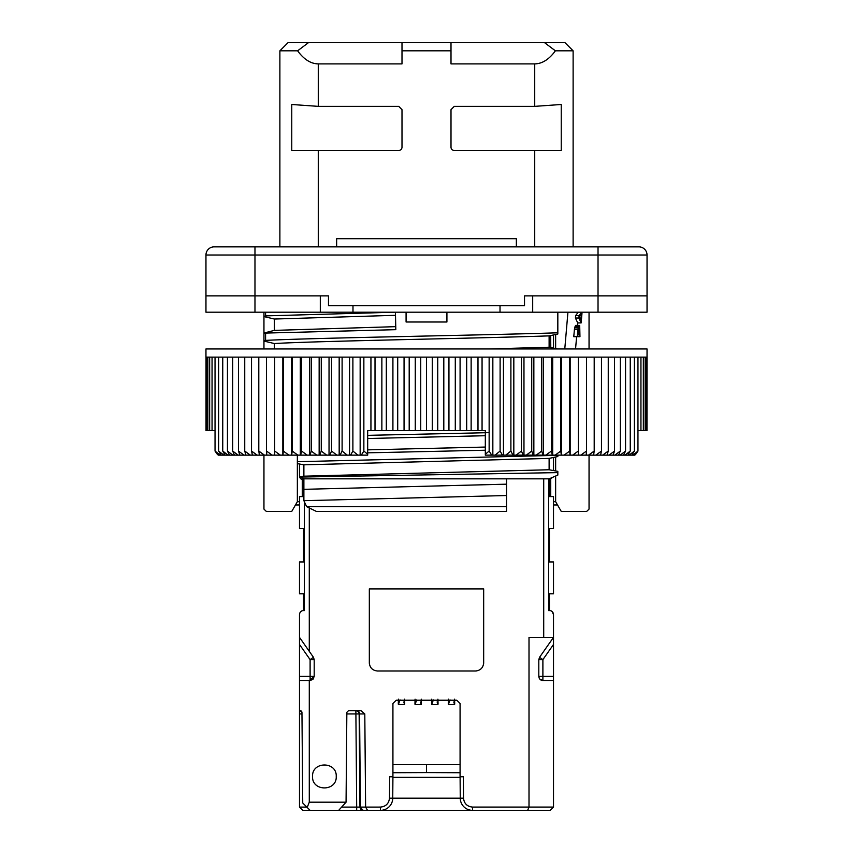 <?xml version="1.0" encoding="UTF-8"?>
<svg xmlns="http://www.w3.org/2000/svg" width="853" height="853" viewBox="0 0 853 853"><rect width="100%" height="100%" fill="white"/><g stroke="black" fill="none" stroke-linecap="round" stroke-linejoin="round"><path stroke-width="1.28" d="M506.543 506.607L306.568 506.607L316.516 511.501L506.543 511.501L506.543 478.832L549.119 478.832L557.83 475.089L557.83 471.368L549.119 469.758L549.119 458.402L557.83 456.536L557.83 455.139M297.356 455.139L297.356 461.697L557.83 455.331M297.356 461.697L297.356 463.627L303.881 464.821L303.881 476.177L299.712 477.062L303.881 478.832L506.543 478.832M549.119 458.402L303.881 464.821M367.686 452.836L485.314 450.224M489.142 432.652L367.686 435.35M303.881 478.832L303.881 500.679L506.543 495.529M303.881 500.679L306.568 506.607M549.119 469.758L303.881 476.177M303.881 489.323L506.543 484.173M367.686 449.862L485.314 447.057M485.314 435.712L367.686 438.506M557.83 472.615L299.712 477.062M557.521 504.965L553.512 504.965M299.488 504.965L295.479 504.965M578.792 327.52L577.886 334.866L579.048 334.866L579.571 328.128L579.294 327.211L578.792 327.52L579.486 327.52M578.398 329.045L579.55 329.045M578.569 328.128L579.571 328.128M581.447 314.043L579.379 316.794L580.968 319.555L581.447 314.043M557.83 348.962L549.119 347.235L549.119 335.879L557.83 334.013L557.83 312.198M488.801 348.962L549.119 347.235M577.886 329.354L578.952 325.675L579.709 325.675L579.955 336.7L577.246 336.7L577.886 329.354L574.421 329.354L574.655 327.819L578.121 327.819M582.077 312.198L581.149 322.924L578.888 318.02L579.102 315.567L581.661 312.198M299.488 501.703L297.356 501.703L291.705 511.501L266.403 511.501L263.95 509.092L263.95 455.139M589.05 455.139L589.05 509.092L586.597 511.501L561.295 511.501L555.644 501.703L553.512 501.703M265.592 312.198L265.592 315.887L263.95 316.442L263.95 312.198L263.95 316.58L274.346 319.033L395.504 315.311M274.346 319.033L274.346 330.388L263.95 333.022L263.95 341.083L274.346 343.535C317.924 340.987 474.524 338.438 549.119 335.879M395.749 326.656L274.346 330.388M274.346 343.535L274.346 348.962M579.23 325.366L575.775 325.366L578.952 325.675M574.421 329.354L573.77 336.7L577.246 336.7M574.655 327.819L575.061 326.592L578.515 326.592M575.061 326.592L575.498 325.675M579.102 315.567L575.636 315.567L578.238 312.198M578.888 318.02L575.412 318.02L577.737 322.924L581.149 322.924M575.412 318.02L575.636 315.567M406.081 312.198L406.081 321.997L446.919 321.997L446.919 312.198M265.592 315.887L395.44 312.198L395.813 329.674L263.95 333.118M265.592 333.363L265.592 340.39L263.95 340.944M265.592 340.39C314.618 337.852 478.842 335.346 557.83 332.809M564.782 348.962L567.938 312.198M555.644 348.429L555.644 334.493M589.05 312.198L589.05 348.962M555.644 501.703L555.644 476.049M555.644 470.952L555.644 457.016M263.95 348.962L263.95 341.083M263.95 333.022L263.95 316.58M297.356 463.627L297.356 501.703M598.028 312.198L598.028 295.863L524.52 295.863L524.52 305.662L328.48 305.662L328.48 295.863L205.957 295.863L254.972 295.863L254.972 312.198L320.312 312.198L320.312 295.863L254.972 295.863L254.972 255.026L598.028 255.026L598.028 295.863L647.043 295.863L532.688 295.863L532.688 312.198L647.043 312.198L647.043 255.026A8.167 8.167 0 0 0 638.876 246.858L598.028 246.858L638.876 246.858M559.856 42.65L539.437 42.65L559.856 42.65M313.563 42.65L401.998 42.65L401.998 63.89L318.276 63.89C310.812 63.783 303.924 59.433 297.612 50.817L279.88 50.817L288.047 42.65L539.437 42.65M573.12 246.858L573.12 50.817L564.953 42.65L451.002 42.65L451.002 50.817L401.998 50.817M254.972 312.198L205.957 312.198L205.957 255.026A8.167 8.167 0 0 1 214.124 246.858L598.028 246.858L598.028 255.026L647.043 255.026M291.769 150.469L291.769 104.492L318.276 106.358L398.724 106.358L401.998 109.674L401.998 147.206A3.263 3.263 0 0 1 398.724 150.469L291.769 150.469M297.612 50.817L308.466 42.65M279.88 246.858L279.88 50.817L288.047 42.65M544.534 42.65L555.388 50.817L573.12 50.817L564.953 42.65M561.231 104.492L561.231 150.469L454.276 150.469A3.263 3.263 0 0 1 451.002 147.206L451.002 109.674L454.276 106.358L534.724 106.358L561.231 104.492M555.388 50.817C549.076 59.433 542.188 63.783 534.724 63.89L451.002 63.89L451.002 50.817M336.647 246.858L336.647 238.691L516.353 238.691L516.353 246.858M320.312 295.863L328.48 295.863M524.52 295.863L532.688 295.863M320.312 312.198L532.688 312.198M646.969 430.637L647.043 348.962L205.957 348.962L205.957 357.13L646.969 357.13L646.969 430.637L637.959 430.637M217.248 454.244L215.041 451.056L218.187 455.139L220.106 455.139L215.041 451.056L215.041 357.13M206.031 430.637L206.031 357.13L206.031 430.637L206.639 430.637L206.639 357.13M215.041 430.637L206.639 430.637M207.844 430.637L207.844 357.13M209.657 430.637L209.657 357.13M212.056 430.637L212.056 357.13M637.959 357.13L637.959 451.056L635.752 454.244L637.959 451.056L632.894 455.139L631.817 455.139L634.387 451.056L629.205 455.139L627.947 455.139L630.25 451.056L624.95 455.139L623.522 455.139L625.558 451.056L620.152 455.139L618.564 455.139L620.312 451.056L614.832 455.139L613.072 455.139L614.544 451.056L608.989 455.139L607.069 455.139L608.253 451.056L602.644 455.139L600.576 455.139L601.472 451.056L595.82 455.139L593.603 455.139L594.2 451.056L588.527 455.139L586.182 455.139L586.48 451.056L580.797 455.139L578.313 455.139L578.313 451.056L578.313 455.139L570.028 455.139L569.729 451.056L564.078 455.139L561.349 455.139L560.762 451.056L555.143 455.139L552.307 455.139L551.411 451.056L545.856 455.139L542.913 455.139L541.73 451.056L536.249 455.139L533.2 455.139L531.728 451.056L526.333 455.139L523.198 455.139L521.45 451.056L516.14 455.139L512.93 455.139L510.894 451.056L505.712 455.139L502.428 455.139L500.114 451.056L495.06 455.139L491.712 455.139L489.142 451.056L485.314 454.244L485.314 455.139L491.712 455.139M485.314 454.244L485.314 430.637L367.686 430.637L367.686 454.244L363.858 451.056L361.288 455.139L357.94 455.139L352.886 451.056L350.572 455.139L347.288 455.139L342.106 451.056L340.07 455.139L336.86 455.139L331.55 451.056L329.802 455.139L326.667 455.139L321.272 451.056L319.8 455.139L316.751 455.139L311.27 451.056L310.087 455.139L307.144 455.139L301.589 451.056L300.693 455.139L297.857 455.139L292.238 451.056L291.651 455.139L288.922 455.139L283.271 451.056L282.972 455.139L274.687 455.139L274.687 451.056L274.687 455.139L272.203 455.139L266.52 451.056L266.818 455.139L264.473 455.139L258.8 451.056L259.397 455.139L257.179 455.139L251.528 451.056L252.424 455.139L250.356 455.139L244.747 451.056L245.931 455.139L244.011 455.139L238.456 451.056L239.928 455.139L238.168 455.139L232.688 451.056L234.436 455.139L232.848 455.139L227.442 451.056L229.478 455.139L228.05 455.139L222.75 451.056L225.053 455.139L223.795 455.139L218.613 451.056L221.183 455.139L220.106 455.139M218.613 451.056L218.613 357.13M222.75 451.056L222.75 357.13M227.442 451.056L227.442 357.13M232.688 451.056L232.688 357.13M238.456 451.056L238.456 357.13M244.747 451.056L244.747 357.13M646.361 357.13L646.361 430.637M251.528 451.056L251.528 357.13M645.156 357.13L645.156 430.637M258.8 451.056L258.8 357.13M643.343 357.13L643.343 430.637M266.52 451.056L266.52 357.13M640.944 357.13L640.944 430.637M280.36 455.139L274.687 451.056L274.687 357.13M282.844 455.139L282.844 357.13M283.271 451.056L283.271 357.13M634.387 357.13L634.387 451.056M291.385 455.139L291.385 357.13M292.238 451.056L292.238 357.13M630.25 357.13L630.25 451.056M300.309 455.139L300.309 357.13M301.589 451.056L301.589 357.13M625.558 357.13L625.558 451.056M309.575 455.139L309.575 357.13M311.27 451.056L311.27 357.13M620.312 357.13L620.312 451.056M319.15 455.139L319.15 357.13M321.272 451.056L321.272 357.13M614.544 357.13L614.544 451.056M329.034 455.139L329.034 357.13M331.55 451.056L331.55 357.13M608.253 357.13L608.253 451.056M339.174 455.139L339.174 357.13M342.106 451.056L342.106 357.13M601.472 357.13L601.472 451.056M349.559 455.139L349.559 357.13M352.886 451.056L352.886 357.13M594.2 357.13L594.2 451.056M360.158 455.139L360.158 357.13M363.858 451.056L363.858 357.13M586.48 357.13L586.48 451.056M370.938 430.637L370.938 357.13M375.011 430.637L375.011 357.13M578.313 357.13L578.313 451.056L572.64 455.139M381.867 430.637L381.867 357.13M570.156 357.13L570.156 455.139M386.313 430.637L386.313 357.13M569.729 357.13L569.729 451.056M392.913 430.637L392.913 357.13M561.615 357.13L561.615 455.139M397.711 430.637L397.711 357.13M560.762 357.13L560.762 451.056M404.055 430.637L404.055 357.13M552.691 357.13L552.691 455.139M409.195 430.637L409.195 357.13M551.411 357.13L551.411 451.056M415.262 430.637L415.262 357.13M543.425 357.13L543.425 455.139M420.732 430.637L420.732 357.13M541.73 357.13L541.73 451.056M426.5 430.637L426.5 357.13M533.85 357.13L533.85 455.139M432.268 430.637L432.268 357.13M531.728 357.13L531.728 451.056M437.738 430.637L437.738 357.13M523.966 357.13L523.966 455.139M443.805 430.637L443.805 357.13M521.45 357.13L521.45 451.056M448.945 430.637L448.945 357.13M513.826 357.13L513.826 455.139M455.289 430.637L455.289 357.13M510.894 357.13L510.894 451.056M460.087 430.637L460.087 357.13M503.441 357.13L503.441 455.139M466.687 430.637L466.687 357.13M500.114 357.13L500.114 451.056M471.133 430.637L471.133 357.13M492.842 357.13L492.842 455.139M477.989 430.637L477.989 357.13M489.142 357.13L489.142 451.056M482.062 430.637L482.062 357.13M631.817 455.139L629.205 455.139M627.947 455.139L624.95 455.139M623.522 455.139L620.152 455.139M618.564 455.139L614.832 455.139M613.072 455.139L608.989 455.139M607.069 455.139L602.644 455.139M600.576 455.139L595.82 455.139M593.603 455.139L588.527 455.139M586.182 455.139L580.797 455.139M570.028 455.139L564.078 455.139M561.349 455.139L555.143 455.139M552.307 455.139L545.856 455.139M542.913 455.139L536.249 455.139M533.2 455.139L526.333 455.139M523.198 455.139L516.14 455.139M512.93 455.139L505.712 455.139M502.428 455.139L495.06 455.139M272.203 455.139L266.818 455.139M264.473 455.139L259.397 455.139M257.179 455.139L252.424 455.139M250.356 455.139L245.931 455.139M244.011 455.139L239.928 455.139M238.168 455.139L234.436 455.139M232.848 455.139L229.478 455.139M228.05 455.139L225.053 455.139M223.795 455.139L221.183 455.139M367.686 454.244L367.686 455.139L361.288 455.139M357.94 455.139L350.572 455.139M347.288 455.139L340.07 455.139M336.86 455.139L329.802 455.139M326.667 455.139L319.8 455.139M316.751 455.139L310.087 455.139M307.144 455.139L300.693 455.139M297.857 455.139L291.651 455.139M288.922 455.139L282.972 455.139M634.813 455.139L635.752 454.244L634.813 455.139L632.894 455.139M543.713 478.832L543.713 637.351L553.512 637.351L553.512 614.64L552.254 611.686M299.488 464.011L299.488 475.782L300.746 478.736M364.796 713.94L359.582 713.94A3.263 2.826 90 0 0 356.746 710.698L355.872 710.698A3.263 3.263 0 0 1 359.145 713.94L359.955 807.109L363.218 810.35L367.504 810.35L365.617 807.109L364.796 713.94L361.032 710.698L348.482 710.698L346.851 712.319L346.062 802.183L309.287 802.183L309.287 680.481L299.488 680.481L299.488 710.698L301.951 712.319L302.74 802.982L307.187 807.428L309.287 802.183M336.242 776.454C336.956 761.185 311.846 761.185 312.55 776.454C311.846 791.723 336.956 791.723 336.242 776.454M392.924 772.722L426.5 772.583L426.5 764.64M426.5 772.583L460.076 772.722M460.076 777.339L392.924 777.339M398.362 700.238L398.372 704.546L404.631 704.546L404.642 700.238M415.027 700.238L415.038 704.546L421.297 704.546L421.307 700.238M431.693 700.238L431.703 704.546L437.962 704.546L437.973 700.238M448.358 700.238L448.369 704.546L454.628 704.546L454.638 700.238M392.924 764.64L460.076 764.64M454.585 699.183L454.702 703.597M448.283 703.597L448.411 699.183M450.043 699.908L448.369 704.546M454.628 704.546L453.764 701.976M437.92 699.183L438.037 703.597M431.629 703.597L431.746 699.183M433.377 699.908L431.703 704.546M437.962 704.546L437.099 701.976M421.254 699.183L421.371 703.597M414.963 703.597L415.08 699.183M416.712 699.908L415.038 704.546M421.297 704.546L420.433 701.976M404.589 699.183L404.717 703.597M398.298 703.597L398.415 699.183M400.046 699.908L398.372 704.546M404.631 704.546L403.778 701.976M376.951 670.98L377.495 671.002C372.537 670.511 369.807 667.792 369.328 662.834L369.328 588.901L483.672 588.901L483.672 662.834C483.193 667.792 480.463 670.511 475.505 671.002L476.411 670.948M543.713 637.351L529.009 637.351L529.009 807.087L472.509 807.087C467.124 806.522 464.128 803.558 463.52 798.173L463.339 776.774L460.076 776.774L460.076 703.512L456.803 700.238L396.197 700.238L392.924 703.512L392.924 776.774L389.661 776.774L389.48 798.173C388.872 803.558 385.876 806.522 380.491 807.087L360.392 807.109L359.582 713.94L346.83 713.94M377.495 671.002L475.505 671.002M299.488 680.481L299.488 637.351L309.287 651.351L309.287 507.972M309.287 651.351L313.446 657.29L314.192 659.636L314.192 676.386L309.287 680.481M463.339 776.774L460.098 776.774L460.257 798.205A12.251 12.251 0 0 0 472.509 810.35L527.655 810.35L529.009 807.087L553.512 807.087L553.512 680.481L542.892 680.481C540.599 680.459 539.235 679.095 538.808 676.386L538.808 659.636L539.554 657.29L553.512 637.351L553.512 680.481M480.676 669.157L481.284 668.613M483.662 663.378L483.672 662.834M369.328 662.834L369.37 663.741M371.162 667.995L371.716 668.613M550.782 347.544L550.675 335.549M553.512 614.64C553.266 612.102 551.902 610.737 549.428 610.556L548.618 610.556L548.618 479.866L553.32 477.04M553.512 457.475L553.512 470.557M364.626 810.35L380.491 810.35A12.251 12.251 0 0 0 392.743 798.205L392.924 776.774L389.661 776.774L391.474 776.774M380.491 807.087L380.491 810.35L367.504 810.35M307.187 807.428L310.108 810.35L338.694 810.35L346.062 802.183M299.488 676.386L314.192 676.386L312.987 679.276M312.838 679.425L310.108 680.481L310.108 659.636L314.192 659.636M304.382 610.556L304.382 502.641L304.382 610.556L303.572 610.556L303.572 593.816L299.488 593.816L299.488 561.956L303.572 561.956L303.572 528.465L299.488 528.465L299.488 496.606L303.572 496.606L303.572 479.866C301.098 479.674 299.734 478.32 299.488 475.782M299.488 637.351L299.488 614.64C299.734 612.102 301.098 610.748 303.572 610.556M301.941 712.148L301.557 711.274M301.418 711.125L300.427 710.698M301.354 711.071L299.488 710.698L299.488 807.109L306.867 807.109M357.162 710.965L355.872 710.698L356.746 710.698L355.872 710.698L356.682 807.109L341.936 807.109M357.364 711.061L356.277 710.72M553.512 807.087L550.249 810.35L527.655 810.35M548.618 479.866L548.618 610.556M553.512 334.952L553.512 348.035M310.108 810.35L302.751 810.35L299.488 807.109M299.488 643.45L299.488 644.463L310.108 659.636L313.446 657.29M360.019 807.738L363.218 810.35L338.694 810.35L356.682 810.35L356.682 807.109L359.955 807.109L363.218 810.35L535.14 810.35M357.215 810.35L338.694 810.35M540.013 679.276L542.892 680.481L542.892 676.386L553.512 676.386M549.428 479.866L549.428 496.606L553.512 496.606L553.512 528.465L549.428 528.465L549.428 561.956L553.512 561.956L553.512 593.816L549.428 593.816L549.428 610.556M539.256 678.231A4.084 4.084 0 0 0 539.81 679.063M538.808 676.386L542.892 676.386L542.892 659.636L539.554 657.29M550.739 496.606L550.739 479.653M302.261 479.653L302.261 496.606M205.957 255.026L254.972 255.026L254.972 246.858M318.276 150.469L318.276 246.858M318.276 63.89L318.276 106.358M534.724 106.358L534.724 63.89M534.724 246.858L534.724 150.469M352.982 305.662L352.982 312.198M500.018 312.198L500.018 305.662M360.062 807.109A3.263 3.156 89.5 0 0 363.218 810.35L356.682 810.35M389.48 798.173L463.52 798.173M472.509 810.35L472.509 807.087M301.962 713.94L299.488 713.94M553.512 644.463L542.892 659.636L538.808 659.636M575.551 348.962L576.617 336.7M577.598 325.366L577.801 322.924M357.652 711.221L357.002 710.901"/></g></svg>
